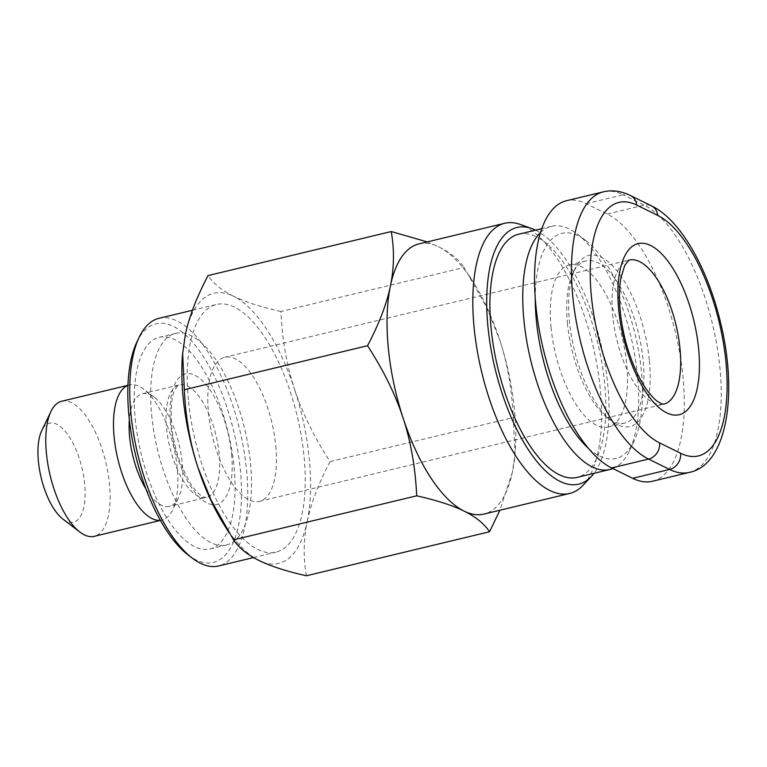 <?xml version="1.0" encoding="UTF-8"?>
<svg xmlns="http://www.w3.org/2000/svg" width="767" height="767" viewBox="0 0 767 767"><rect width="100%" height="100%" fill="white"/><g stroke="black" fill="none" stroke-linecap="round" stroke-linejoin="round"><path stroke-width="0.58" stroke-dasharray="3.83 2.88" d="M151.636 414.813A108.837 44.783 76.5 0 0 226.524 545.001A108.837 44.783 76.5 0 0 250.521 463.556A108.837 44.783 76.5 0 0 175.633 333.367A108.837 44.783 76.5 0 0 151.636 414.813M135.222 418.763A108.837 44.783 76.5 0 0 210.1 548.951A108.837 44.783 76.5 0 0 234.098 467.506A108.837 44.783 76.5 0 0 159.22 337.317A108.837 44.783 76.5 0 0 135.222 418.763M127.936 385.427A69.471 28.59 -103.5 0 1 129.431 384.967A69.471 28.59 -103.5 0 1 143.736 389.224A69.471 28.59 -103.5 0 1 177.235 468.062A69.471 28.59 -103.5 0 1 172.719 509.758A69.471 28.59 -103.5 0 1 161.914 520.045A69.471 28.59 -103.5 0 1 160.37 520.314M145.989 489.039A57.889 23.825 76.5 0 0 169.469 506.325A57.889 23.825 76.5 0 0 178.471 497.745A57.889 23.825 76.5 0 0 182.23 463A57.889 23.825 76.5 0 0 154.32 397.306A57.889 23.825 76.5 0 0 142.403 393.749A57.889 23.825 76.5 0 0 129.345 419.817M275.775 445.905A74.102 30.488 -103.5 0 1 259.438 501.359A74.102 30.488 -103.5 0 1 208.461 412.723A74.102 30.488 -103.5 0 1 224.798 357.269A74.102 30.488 -103.5 0 1 275.775 445.905M583.045 485.3A138.932 57.17 76.5 0 0 600.312 389.473A138.932 57.17 76.5 0 0 520.333 224.463M418.935 243.906A138.932 57.17 -103.5 0 1 438.695 246.859A138.932 57.17 -103.5 0 1 474.648 284.356A138.932 57.17 -103.5 0 1 499.71 339.867A138.932 57.17 -103.5 0 1 514.532 410.105A138.932 57.17 -103.5 0 1 515.136 452.722A138.932 57.17 -103.5 0 1 512.433 472.002L499.902 510.228M535.529 230.158A131.991 54.313 -103.5 0 1 607.819 385.36A131.991 54.313 -103.5 0 1 594.003 473.316M61.724 401.246A69.471 28.59 -103.5 0 1 109.518 484.341A69.471 28.59 -103.5 0 1 94.197 536.334M62.971 519.144A50.938 20.968 76.5 0 0 84.686 484.14A50.938 20.968 76.5 0 0 65.943 432.157A50.938 20.968 76.5 0 0 41.715 430.757M188.366 399.808A127.36 52.405 -103.5 0 1 216.447 304.499A127.36 52.405 -103.5 0 1 304.077 456.844A127.36 52.405 -103.5 0 1 275.995 552.163A127.36 52.405 -103.5 0 1 188.366 399.808M158.99 318.315A127.36 52.405 -103.5 0 1 246.619 470.66A127.36 52.405 -103.5 0 1 218.537 565.969M188.088 554.934A122.73 50.507 76.5 0 0 240.416 470.612A122.73 50.507 76.5 0 0 195.249 345.361A122.73 50.507 76.5 0 0 136.89 341.996M551.032 327.269A83.363 34.304 76.5 0 0 608.384 426.989A83.363 34.304 76.5 0 0 626.764 364.603A83.363 34.304 76.5 0 0 569.411 264.883A83.363 34.304 76.5 0 0 551.032 327.269M567.446 323.319A83.363 34.304 76.5 0 0 607.646 417.929A83.363 34.304 76.5 0 0 624.798 423.039A83.363 34.304 76.5 0 0 643.187 360.653A83.363 34.304 76.5 0 0 585.825 260.933A83.363 34.304 76.5 0 0 572.863 273.292A83.363 34.304 76.5 0 0 567.446 323.319M649.39 360.701A87.994 36.212 -103.5 0 1 611.874 421.16A87.994 36.212 -103.5 0 1 569.45 321.296A87.994 36.212 -103.5 0 1 575.164 268.488A87.994 36.212 -103.5 0 1 617.013 270.904A87.994 36.212 -103.5 0 1 649.39 360.701M518.626 234.223A125.04 51.456 -103.5 0 1 604.664 383.807A125.04 51.456 -103.5 0 1 577.091 477.381M612.852 468.551A125.04 51.456 76.5 0 0 629.362 450.958A125.04 51.456 76.5 0 0 637.492 375.907A125.04 51.456 76.5 0 0 577.196 234.002A125.04 51.456 76.5 0 0 551.454 226.332A125.04 51.456 76.5 0 0 540.476 232.602M535.241 298.382A115.779 47.65 -103.5 0 1 585.662 240.464A115.779 47.65 -103.5 0 1 641.49 371.861A115.779 47.65 -103.5 0 1 633.964 441.351A115.779 47.65 -103.5 0 1 588.385 448.292M652.42 481.273A138.932 57.17 76.5 0 0 680.108 355.179A138.932 57.17 76.5 0 0 607.215 214.051L586.18 203.686A138.932 57.17 76.5 0 0 566.42 200.733M306.378 575.777C303.205 557.609 303.492 539.46 307.241 521.339A138.932 57.17 -103.5 0 1 258.939 560.466A138.932 57.17 -103.5 0 1 222.986 522.969M307.241 521.339C311.018 503.21 318.641 483.296 330.098 461.609C314.202 437.161 302.342 413.029 294.518 389.205A138.932 57.17 -103.5 0 1 307.241 521.339M280.933 311.517C260.895 307.001 245.085 301.901 233.494 296.196A138.932 57.17 -103.5 0 1 294.518 389.205C286.733 365.38 282.198 339.474 280.933 311.517L464.14 267.462L486.69 307.5L499.71 339.867C507.418 363.232 511.944 389.128 513.296 417.564L515.012 454.227L512.433 472.002A138.932 57.17 -103.5 0 1 483.9 514.082M185.23 335.189A138.932 57.17 -103.5 0 1 233.494 296.196C221.941 290.492 213.466 283.617 208.058 275.593M182.508 354.594A138.932 57.17 -103.5 0 1 185.173 335.457M330.098 461.609L513.296 417.564M427.209 241.912L438.695 246.859C450.095 252.439 458.57 259.313 464.14 267.462M259.438 501.359L663.676 404.171A74.102 30.488 -103.5 0 1 612.689 315.525A74.102 30.488 -103.5 0 1 629.026 260.071L224.798 357.269M219.17 454.122A57.889 23.825 76.5 0 0 179.334 384.871A57.889 23.825 76.5 0 0 166.573 428.197A57.889 23.825 76.5 0 0 206.4 497.447A57.889 23.825 76.5 0 0 219.17 454.122M231.586 454.217A67.151 27.631 -103.5 0 1 207.224 503.047A67.151 27.631 -103.5 0 1 170.571 424.151A67.151 27.631 -103.5 0 1 194.933 375.322A67.151 27.631 -103.5 0 1 231.586 454.217M689.351 472.395A138.932 57.17 76.5 0 0 717.04 346.3A138.932 57.17 76.5 0 0 644.146 205.172L623.111 194.799A13.892 11.984 116.2 0 1 630.522 195.556M586.18 203.686L623.111 194.799A138.932 57.17 76.5 0 0 603.351 191.846M607.215 214.051L644.146 205.172A13.892 11.984 116.2 0 1 651.567 205.92M210.1 548.951L226.524 545.001M154.32 397.306L143.736 389.224M142.403 393.749L179.334 384.871C178.577 384.488 177.158 386.146 175.068 389.866C171.818 394.545 170.657 406.337 171.587 425.234C172.92 438.992 176.257 452.616 181.587 466.115L189.698 482.318C193.476 488.186 196.841 492.261 199.813 494.533C202.67 496.728 204.866 497.697 206.4 497.447L169.469 506.325M127.945 385.322L129.431 384.967M192.45 310.271L216.447 304.499M624.798 423.039L608.384 426.989M607.646 417.929L611.874 421.16M585.662 240.464L577.196 234.002M633.964 441.351L629.362 450.958M551.454 226.332L541.78 228.662M572.863 273.292L575.164 268.488M585.825 260.933L569.411 264.883M253.503 557.571L275.995 552.163M474.648 284.356L468.579 274.509M515.136 452.722L515.012 454.227M160.418 520.409L161.914 520.045M178.471 497.745L172.719 509.758M159.22 337.317L175.633 333.367"/><path stroke-width="1.15" d="M160.37 520.314A69.471 28.59 -103.5 0 1 114.12 436.95A69.471 28.59 -103.5 0 1 127.936 385.427M129.345 419.817A57.889 23.825 76.5 0 0 129.633 437.075A57.889 23.825 76.5 0 0 145.989 489.039M531.838 228.595L520.333 224.463A138.932 57.17 76.5 0 0 504.715 223.283A138.932 57.17 76.5 0 0 474.083 327.26A138.932 57.17 76.5 0 0 569.68 493.449A138.932 57.17 76.5 0 0 583.045 485.3L591.415 476.384A131.991 54.313 -103.5 0 1 530.39 452.77A131.991 54.313 -103.5 0 1 487.898 326.243A131.991 54.313 -103.5 0 1 531.838 228.595A131.991 54.313 -103.5 0 1 535.529 230.158M182.623 353.098L184.339 389.761C185.604 417.66 190.111 443.499 197.867 467.276A138.932 57.17 -103.5 0 1 182.508 354.594L185.23 335.189C189.018 317.097 196.63 297.232 208.058 275.593L391.256 231.538C394.42 250.004 394.142 268.105 390.422 285.851A138.932 57.17 76.5 0 0 390.374 286.12L390.422 285.851A138.932 57.17 -103.5 0 1 418.935 243.906L504.715 223.283M229.065 532.806L222.986 522.969A138.932 57.17 -103.5 0 1 197.982 467.63L211.117 500.18L233.504 539.853C238.911 547.887 247.396 554.752 258.939 560.466C270.53 566.161 286.34 571.271 306.378 575.777L489.586 531.732C484.015 523.573 475.54 516.709 464.14 511.129C452.837 505.52 437.027 500.41 416.702 495.808C415.359 467.439 410.844 441.6 403.183 418.293L403.058 417.938A138.932 57.17 -103.5 0 1 388.303 347.882A138.932 57.17 -103.5 0 1 390.374 286.12C386.721 303.847 379.109 323.712 367.546 345.716L184.339 389.761M160.418 520.409L94.197 536.334A69.471 28.59 -103.5 0 1 79.902 532.068A69.471 28.59 -103.5 0 1 46.404 453.23A69.471 28.59 -103.5 0 1 50.919 411.543A69.471 28.59 -103.5 0 1 61.724 401.246L127.945 385.322M50.919 411.543L41.715 430.757A50.938 20.968 76.5 0 0 38.398 461.331A50.938 20.968 76.5 0 0 62.971 519.144L79.902 532.068M253.503 557.571L218.537 565.969A127.36 52.405 -103.5 0 1 192.325 558.165A127.36 52.405 -103.5 0 1 130.908 413.624A127.36 52.405 -103.5 0 1 139.191 337.192A127.36 52.405 -103.5 0 1 158.99 318.315L192.45 310.271M139.191 337.192L136.89 341.996A122.73 50.507 76.5 0 0 128.914 415.647A122.73 50.507 76.5 0 0 188.088 554.934L192.325 558.165M540.476 232.602A125.04 51.456 76.5 0 0 523.89 319.906A125.04 51.456 76.5 0 0 609.918 469.49L577.091 477.381A125.04 51.456 -103.5 0 1 491.053 327.806A125.04 51.456 -103.5 0 1 518.626 234.223L541.78 228.662M609.918 469.49A125.04 51.456 76.5 0 0 612.852 468.551M588.385 448.292A115.779 47.65 -103.5 0 1 536.306 320.012A115.779 47.65 -103.5 0 1 535.241 298.382M651.567 205.92L630.522 195.556C621.222 191.012 612.171 189.775 603.351 191.846L566.42 200.733A138.932 57.17 76.5 0 0 538.731 326.819A138.932 57.17 76.5 0 0 611.625 467.947L632.66 478.32A138.932 57.17 76.5 0 0 652.42 481.273L689.351 472.395C726.57 465.128 738.477 395.273 720.443 322.169C707.423 267.357 680.013 219.352 651.567 205.92A13.892 11.984 116.2 0 1 657.731 215.431A125.04 51.456 -103.5 0 1 725.985 362.35A125.04 51.456 -103.5 0 1 680.636 453.268A13.892 11.984 116.2 0 1 669.591 469.442A138.932 57.17 76.5 0 0 689.351 472.395M233.504 539.853L416.702 495.808M499.902 510.228L489.586 531.732M391.256 231.538L427.209 241.912M569.68 493.449L483.9 514.082A138.932 57.17 -103.5 0 1 464.14 511.129A138.932 57.17 -103.5 0 1 403.183 418.293A138.932 57.17 76.5 0 1 403.058 417.938C395.456 394.612 383.615 370.538 367.546 345.716M594.003 473.316A131.991 54.313 -103.5 0 1 591.415 476.384M680.013 348.717A74.102 30.488 -103.5 0 1 663.676 404.171L661.47 403.749L657.472 401.409C654.788 399.492 651.662 396.223 648.105 391.601C642.871 384.67 637.962 375.667 633.379 364.593C626.476 347.461 622.085 329.628 620.215 311.086C619.007 297.721 619.295 286.427 621.078 277.194L624.798 265.277L629.026 260.071A74.102 30.488 -103.5 0 1 680.013 348.717M618.691 309.456A87.994 36.212 76.5 0 0 666.724 412.847A87.994 36.212 76.5 0 0 698.641 348.86A87.994 36.212 76.5 0 0 650.608 245.478A87.994 36.212 76.5 0 0 618.691 309.456M680.636 453.268L659.601 442.895A125.04 51.456 -103.5 0 1 591.347 295.976A125.04 51.456 -103.5 0 1 636.696 205.057L657.731 215.431M630.522 195.556A13.892 11.984 116.2 0 1 636.696 205.057M603.351 191.846A138.932 57.17 76.5 0 0 575.662 317.941A138.932 57.17 76.5 0 0 648.556 459.069L669.591 469.442L632.66 478.32M659.601 442.895A13.892 11.984 116.2 0 1 648.556 459.069L611.625 467.947"/></g></svg>
